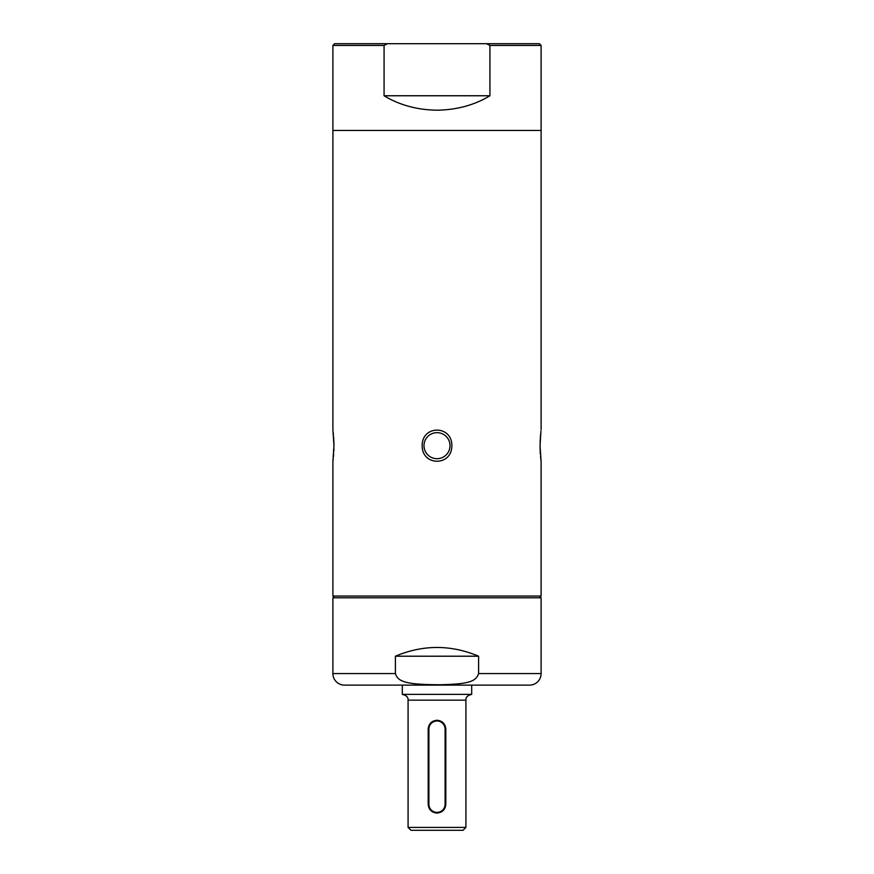 <?xml version="1.0" encoding="UTF-8"?>
<svg xmlns="http://www.w3.org/2000/svg" width="874" height="874" viewBox="0 0 874 874"><rect width="100%" height="100%" fill="white"/><g stroke="black" fill="none" stroke-linecap="round" stroke-linejoin="round"><path stroke-width="1.31" d="M518.555 43.7L465.339 43.7L518.555 43.7M486.436 43.7L539.378 43.7L541.104 45.437L489.932 45.437L486.436 43.7L387.564 43.7L384.068 45.437L332.896 45.437L334.622 43.7L387.564 43.7M408.661 43.7L355.445 43.7L408.661 43.7M463.602 43.7L410.398 43.7L463.602 43.7M452.907 43.7L444.232 43.7M442.299 43.7L432.663 43.7M430.729 43.7L421.093 43.7M489.932 95.758L384.068 95.758C399.418 105.055 417.062 109.873 437 110.211C456.938 109.873 474.582 105.055 489.932 95.758L489.932 45.437M384.068 95.758L384.068 45.437M332.896 45.437L332.896 130.455L541.104 130.455L332.896 130.455L332.896 429.768L333.955 445.674L332.896 461.581L332.896 596.057L541.104 596.057L541.104 461.581L540.045 445.674L540.94 431.057M541.104 45.437L541.104 429.768M422.153 445.674C421.945 466.41 452.055 466.41 451.847 445.674C452.055 424.939 421.945 424.939 422.153 445.674M450.012 445.674A13.012 13.012 0 0 0 437 432.663A13.012 13.012 0 0 0 423.988 445.674A13.012 13.012 0 0 0 437 458.686A13.012 13.012 0 0 0 450.012 445.674M333.955 444.921L333.649 437.131M333.442 434.695L333.245 432.663M332.896 461.581L333.234 458.763M333.453 456.599L333.649 454.24M333.824 451.246L333.912 448.679M540.547 434.739L540.088 442.692M540.045 445.674L540.252 452.699M540.307 453.562L540.361 454.36M540.558 456.654L541.104 461.581M408.082 827.405L465.918 827.405L463.023 830.3L410.977 830.3L408.082 827.405L408.082 700.161C408.333 697.288 406.41 695.365 402.302 694.382L471.698 694.382L471.698 685.129M437 720.263C442.364 720.799 445.303 723.748 445.816 729.08L445.816 804.277C445.314 809.608 442.364 812.547 437 813.093C431.636 812.558 428.697 809.608 428.184 804.277L428.184 729.08C428.697 723.748 431.636 720.81 437 720.263M334.622 596.057L332.896 597.794L332.896 673.559A11.57 11.57 0 0 0 344.454 685.129L529.546 685.129A11.57 11.57 0 0 0 541.104 673.559L478.602 673.559C475.882 681.567 469.065 684.047 440.212 684.746C406.399 684.626 397.867 681.906 395.398 673.559L332.896 673.559M539.378 596.057L541.104 597.794L332.896 597.794M541.104 597.794L541.104 673.559M478.602 656.21C450.864 644.564 423.136 644.564 395.398 656.21L478.602 656.21L478.602 673.559M395.398 656.21L395.398 673.559M445.095 804.277L445.674 804.277L445.674 729.08A8.674 8.674 0 0 0 437 720.405A8.674 8.674 0 0 0 428.326 729.08L428.326 804.277A8.674 8.674 0 0 0 437 812.951A8.674 8.674 0 0 0 445.674 804.277A8.674 8.674 0 0 1 437 812.951A8.674 8.674 0 0 1 428.326 804.277L428.905 804.277A8.095 8.095 0 0 0 437 812.372A8.095 8.095 0 0 0 445.095 804.277L445.095 729.08L445.674 729.08A8.674 8.674 0 0 0 437 720.405A8.674 8.674 0 0 0 428.326 729.08L428.905 729.08L428.905 804.277L428.905 729.08A8.095 8.095 0 0 1 437 720.984A8.095 8.095 0 0 1 445.095 729.08M408.082 700.161L465.918 700.161C465.667 697.288 467.59 695.365 471.698 694.382M402.302 694.382L402.302 685.129M465.918 827.405L465.918 700.161"/></g></svg>

